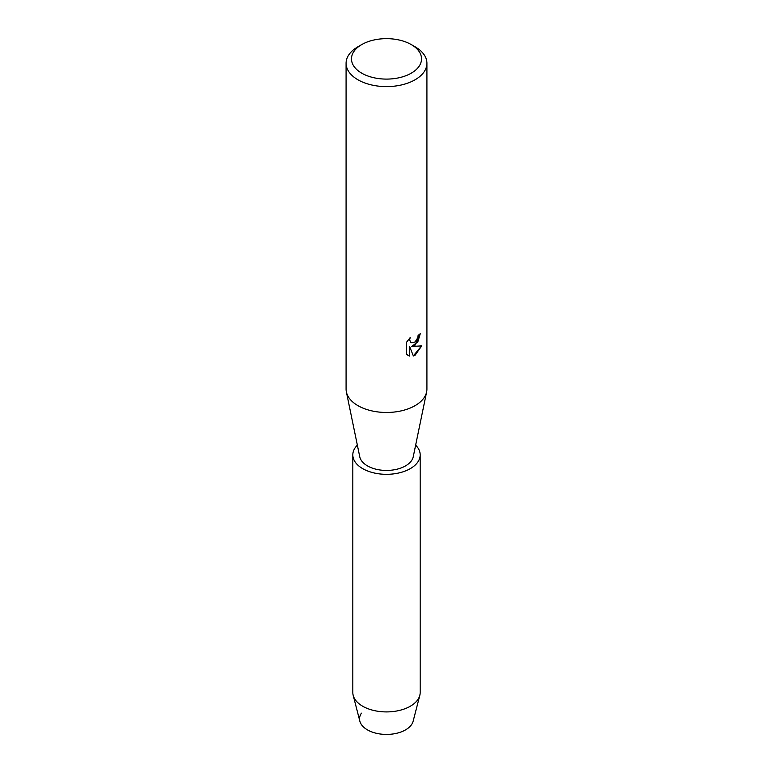 <?xml version="1.0" encoding="UTF-8"?>
<svg xmlns="http://www.w3.org/2000/svg" width="773" height="773" viewBox="0 0 773 773"><rect width="100%" height="100%" fill="white"/><g stroke="black" fill="none" stroke-linecap="round" stroke-linejoin="round"><path stroke-width="1.16" d="M415.642 445.132A33.683 19.441 180 0 1 420.183 454.872L420.183 692.473A33.683 19.441 180 0 1 419.816 695.342L413.149 721.17A26.949 15.557 180 0 1 405.554 729.876A26.949 15.557 180 0 1 371.716 731.886A26.949 15.557 180 0 1 361.435 713.16M411.265 44.573L415.082 46.776A40.418 23.335 180 0 1 426.918 63.27L426.918 389.138A40.418 23.335 180 0 1 426.628 391.901A40.418 23.335 180 0 1 415.082 405.641A40.418 23.335 180 0 1 373.272 411.188A40.418 23.335 180 0 1 346.372 391.901A40.418 23.335 180 0 1 346.082 389.138L346.082 63.27A40.418 23.335 180 0 1 357.918 46.776L361.735 44.573A35.027 20.224 180 0 1 411.265 44.573A35.027 20.224 180 0 1 411.265 73.174A35.027 20.224 180 0 1 361.735 73.174A35.027 20.224 180 0 1 361.735 44.573L357.918 46.776M426.628 391.901L413.255 456.717A26.949 15.557 180 0 1 405.554 465.877A26.949 15.557 180 0 1 377.678 469.578A26.949 15.557 180 0 1 359.745 456.717L346.372 391.901M415.082 345.144L411.613 346.468L421.681 345.889L415.082 355.251L413.371 355.976L409.642 346.584L409.642 356.082L406.395 354.169L406.395 342.458L410.144 337.675L409.632 340.004L411.023 342.777L415.082 342.004L417.72 337.811L418.116 335.385A40.418 23.335 0 0 0 420.377 333.569L415.082 345.144M426.918 63.27A40.418 23.335 180 0 1 415.082 79.774A40.418 23.335 180 0 1 371.03 84.827A40.418 23.335 180 0 1 346.082 63.27M420.28 333.656L417.797 341.995L411.613 346.468M410.975 342.748L409.535 339.946L409.941 337.878M407.883 355.367L409.555 356.024L409.642 346.584M413.342 355.899L421.556 345.918M419.816 695.342A33.683 19.441 180 0 1 410.318 706.222A33.683 19.441 180 0 1 375.949 710.938A33.683 19.441 180 0 1 353.184 695.342A33.683 19.441 180 0 1 352.817 692.473L352.817 454.872A33.683 19.441 180 0 1 357.358 445.132M405.554 729.876A26.949 15.557 180 0 1 378.055 733.645A26.949 15.557 180 0 1 359.851 721.17L353.184 695.342M420.183 454.872A33.683 19.441 180 0 1 410.318 468.622A33.683 19.441 180 0 1 373.61 472.844A33.683 19.441 180 0 1 352.817 454.872"/></g></svg>
